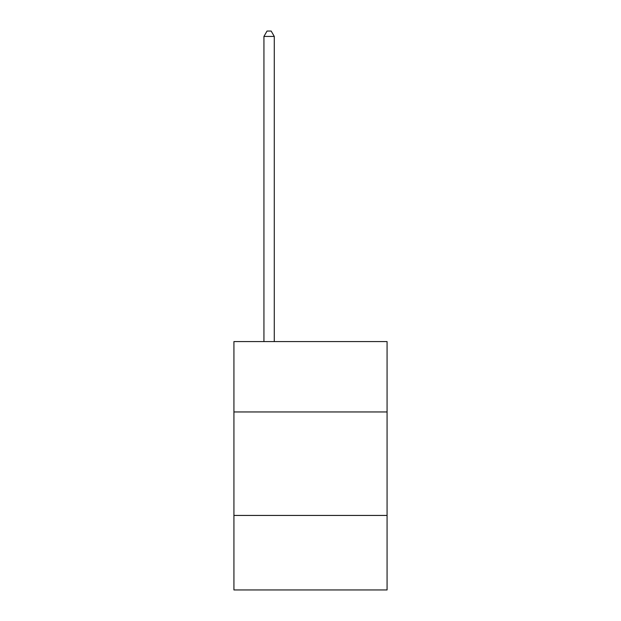 <?xml version="1.0" encoding="UTF-8"?>
<svg xmlns="http://www.w3.org/2000/svg" width="621" height="621" viewBox="0 0 621 621"><rect width="100%" height="100%" fill="white"/><g stroke="black" fill="none" stroke-linecap="round" stroke-linejoin="round"><path stroke-width="0.93" d="M233.923 411.956L387.077 411.956L387.077 341.589L233.923 341.589L233.923 589.95L387.077 589.95L387.077 515.438L233.923 515.438M387.077 515.438L387.077 411.956M274.28 341.589L274.28 36.429L263.933 36.429L263.933 341.589M263.933 36.429L267.038 31.05L271.175 31.05L274.28 36.429"/></g></svg>
